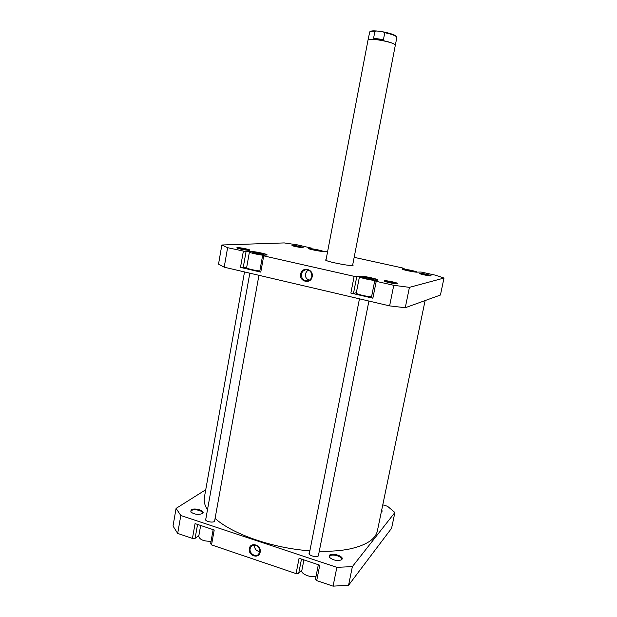 <?xml version="1.0" encoding="UTF-8"?>
<svg xmlns="http://www.w3.org/2000/svg" width="617" height="617" viewBox="0 0 617 617"><rect width="100%" height="100%" fill="white"/><g stroke="black" fill="none" stroke-linecap="round" stroke-linejoin="round"><path stroke-width="0.93" d="M425.098 300.564L377.403 530.782C375.614 539.135 366.467 545.173 349.97 548.914C341.132 550.742 330.897 551.529 319.274 551.266M309.865 550.804C272.93 548.32 232.115 533.983 215.086 518.411M207.474 509.827C204.705 505.431 203.672 501.305 204.366 497.464L244.517 271.935M417.138 272.143C416.83 271.333 404.004 268.696 402.423 269.112L402.253 269.166M323.023 251.366C322.691 250.649 311.253 248.358 309.032 248.566L308.654 248.636M266.745 255.099C266.775 254.181 253.379 251.489 250.17 251.775L249.422 251.991C248.936 252.662 258.816 254.914 263.976 255.299M249.422 251.991L246.623 267.716C248.073 268.912 252.469 270.007 259.819 270.994M377.38 280.218C377.542 279.169 362.218 275.969 359.834 276.555L359.464 276.748C358.816 277.573 371.658 280.504 375.984 280.504M359.464 276.748L356.271 293.029C355.693 293.916 366.321 296.576 371.55 296.839M384.368 280.766C386.18 280.241 399.284 283.11 397.772 283.712L397.641 283.758C396.199 284.267 384.538 281.876 384.167 280.997L384.368 280.766M396.808 283.812C392.99 282.455 389.065 281.668 385.023 281.46M237.329 247.61C240.067 247.417 251.042 249.708 249.769 250.209L249.26 250.301C246.939 250.502 237.059 248.566 236.758 247.849L237.329 247.61M248.774 250.301C245.273 249.168 241.602 248.497 237.746 248.289L237.661 248.296M292.335 245.327C294.34 245.173 304.034 247.193 303.04 247.556L302.731 247.61C301.003 247.772 292.165 246.013 291.98 245.473L292.335 245.327M301.968 247.594L292.975 245.905M419.537 273.331C420.802 272.938 432.131 275.383 430.998 275.807L430.921 275.838C429.895 276.215 419.637 274.11 419.413 273.47L419.537 273.331M429.941 275.845L420.378 273.909M352.739 264.708L353.086 265.302L352.585 265.433C349.029 266.143 326.077 261.523 325.537 259.996L326.077 259.58M312.171 276.694C310.96 284.568 298.944 281.761 300.68 274.056C301.844 266.197 313.914 268.927 312.171 276.694M301.443 274.149C301.351 278.691 303.441 280.92 307.721 280.851C309.904 280.288 311.269 278.853 311.809 276.532C311.932 272.082 309.904 269.837 305.708 269.799C303.433 270.308 302.006 271.758 301.443 274.149M307.906 269.922L305.338 273.624C305.029 276.933 306.371 279.123 309.364 280.195M246.669 267.416L240.491 267.4L260.783 272.12L259.711 271.596L262.634 255.384L267.092 254.921C267.678 254.042 253.379 251.134 249.954 251.428L246.052 251.636L243.191 267.755M356.325 292.736L353.495 293.399L350.865 293.075L372.869 298.196L371.403 297.564L374.743 280.758L377.743 280.033C378.391 279.015 362.14 275.583 359.611 276.192L356.765 276.686L353.495 293.399M311.438 248.736L311.546 248.134L308.4 248.412C307.852 249.029 320.632 251.636 322.922 251.374L327.619 251.512M311.546 248.134L297.309 244.856L284.244 242.921L221.85 244.995L227.611 247.695L246.052 251.636M262.634 255.384L263.721 255.87L260.783 272.12M350.865 293.075L354.135 276.339L263.721 255.87M354.135 276.339L356.765 276.686M374.743 280.758L376.223 281.337L372.869 298.196M221.85 244.995L218.526 264.153L224.202 267.184L389.612 305.885L405.269 307.729L440.43 295.034L443.985 278.059L409.426 287.36L393.769 285.309L376.223 281.337M443.985 278.059L435.61 275.221L421.149 272.051L417.269 272.12C415.696 272.614 401.405 269.621 402.006 268.927L404.166 268.48L402.901 268.04L354.173 257.343M240.491 267.4L243.353 251.258M224.202 267.184L227.611 247.695M393.769 285.309L389.612 305.885M409.426 287.36L405.269 307.729M326.624 260.204L326.023 260.343M404.027 269.151L404.166 268.48M364.269 277.234L362.757 277.565L366.93 278.838L372.614 279.763L374.064 279.424L364.269 277.234L364.123 277.982M262.356 253.942L252.746 252.399L253.795 253.178L259.186 254.343L263.467 254.728L262.356 253.942L262.233 254.613M314.423 249.399L311.215 249.106L312.611 249.769L320.439 251.026L314.423 249.399L314.292 250.116M408.832 270.107L405.091 269.652L405.924 270.254L414.292 271.781L408.832 270.107L408.67 270.894M369.668 279.285L369.892 278.159M256.834 253.834L257.019 252.793M318.912 250.888L319.012 250.355M413.313 271.657L413.413 271.164M316.02 576.386C310.667 577.913 300.795 573.903 301.813 570.663L303.919 559.912M211.06 541.279C203.834 541.364 199.723 539.721 198.736 536.358L200.672 525.476M191.108 509.858C194.602 507.305 206.279 511.123 202.353 513.56L202.183 513.66C198.08 514.956 194.301 514.408 190.838 512.01L191.108 509.858M201.921 513.799L202.384 513.082C203.093 510.714 194.062 508.609 191.501 510.537L190.854 511.4L191.046 512.218M329.409 555.339C331.784 552.215 344.702 556.441 341.864 559.434L341.132 559.981C336.89 561.077 333.033 560.228 329.578 557.429L329.409 555.339M340.869 560.105L341.479 559.257C342.358 556.403 331.73 553.488 329.84 556.056L329.771 557.652M381.776 509.673L382.131 511.208L381.36 511.686M381.429 511.663L381.591 510.567M249.376 548.59C250.433 541.364 261.77 545.135 260.166 552.215C259.063 559.457 247.772 555.624 249.376 548.59M259.865 551.837C259.233 545.968 256.464 544.017 251.543 545.983L250.132 548.567C249.013 553.256 255.361 557.645 258.523 554.344L259.865 551.837M318.634 554.513L318.519 555.77C316.937 557.845 308.353 555.547 309.086 553.256L309.51 552.608M214.793 520.046L214.477 521.404C212.487 523.085 204.883 521.288 205.492 519.29L205.893 518.681M382.779 504.845L387.545 506.295L394.895 512.503L391.594 528.26L348.574 585.24L333.064 586.15L316.698 580.597L319.76 565.195L299.068 558.292L296.083 573.594L298.682 573.463L301.96 569.931M296.083 573.594L211.523 544.888L214.215 529.995L195.065 523.609L192.442 538.41L195.095 538.34L198.867 535.595M316.698 580.597L315.464 579.155L318.333 564.717M211.523 544.888L210.636 543.608L213.158 529.641M205.739 489.736L176.076 508.408L173.015 526.031L177.681 533.404L192.442 538.41M394.895 512.503L352.376 566.614L336.859 567.347L180.812 515.504L176.076 508.408M336.859 567.347L333.064 586.15M177.681 533.404L180.812 515.504M348.574 585.24L352.376 566.614M254.451 544.919C254.381 548.806 256.202 551.043 259.904 551.629M301.489 559.102L298.682 573.463M197.571 524.442L195.095 538.34M396.708 36.966L396.014 36.041C394.016 34.552 389.728 33.164 383.149 31.868L384.777 32.686C390.792 33.989 394.679 35.323 396.438 36.681L396.847 37.436L395.358 45.08L395.019 44.702C392.235 41.817 369.799 37.76 368.071 39.82L325.946 260.297M395.304 44.995L394.911 44.54C392.034 42.666 386.412 41.061 378.051 39.727C372.699 39.018 369.429 39.01 368.241 39.712L368.148 39.766M368.071 39.827L369.753 31.845C370.439 31.367 372.151 31.197 374.905 31.32L376.748 30.981C373.331 30.719 371.218 30.858 370.408 31.398L369.83 31.791M376.748 30.981L383.149 31.868M374.905 31.32L373.578 38.239L383.442 39.627L384.777 32.686M373.578 38.239L378.051 39.727L383.442 39.627M352.592 265.433L395.358 45.072M359.518 276.663L359.611 276.192M258.939 275.313L214.562 521.342M249.816 273.177L205.654 519.984M368.912 301.042L318.357 555.925M359.456 298.829L309.233 554.02M306.155 269.745L305.708 269.799"/></g></svg>
